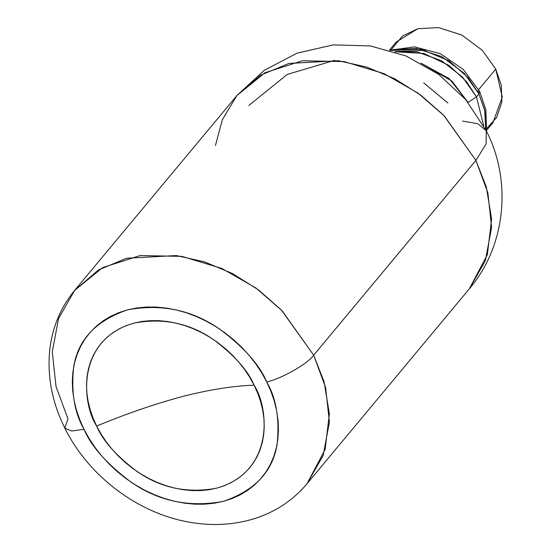 <?xml version="1.0" encoding="UTF-8"?>
<svg xmlns="http://www.w3.org/2000/svg" width="552" height="552" viewBox="0 0 552 552"><rect width="100%" height="100%" fill="white"/><g stroke="black" fill="none" stroke-linecap="round" stroke-linejoin="round"><path stroke-width="0.83" d="M390.63 50.48L421.024 49.218L448.914 60.754L468.11 77.604L478.936 93.93L479.729 91.653L478.936 93.93L464.197 73.299L441.759 56.594L416.208 48.424L393.493 49.652L390.63 50.48M425.64 50.301L396.295 51.515M476.479 96.883L466.474 81.544L449.135 65.509L423.798 53.42L394.77 51.778L417.208 51.909L441.572 60.768L462.604 77.149L476.479 96.883L478.936 93.93L476.479 96.883L483.683 125.815L476.479 96.883L467.972 102.458L476.479 96.883M420.928 63.1L451.998 81.144L467.813 102.141L449.204 78.626L420.928 63.1M391.195 49.728L402.477 36.052L417.795 28.718L438.516 27.6L461.824 35.052L482.296 50.294L495.744 69.117L482.296 50.294L461.824 35.052L438.516 27.6L417.795 28.718L396.163 42.09L389.464 50.142M215.446 145.542L222.311 119.763L236.911 95.544L264.953 72.74L302.392 60.768L344.075 61.576L384.068 73.644L418.071 93.15L444.346 115.954L475.9 160.397L486.112 143.92L486.257 130.755L486.112 143.92L475.9 160.397L443.635 115.216L420.727 95.103L394.501 78.639L366.521 67.006L338.555 60.754L288.827 63.445L260.758 75.134L236.911 95.544L264.173 70.394L297.024 53.164L333.194 44.891L370.316 45.926L406.106 55.987L438.536 74.285L465.778 99.684L486.257 130.755C512.152 180.911 505.991 245.888 469.207 288.993L485.36 260.772L491.618 227.431L487.858 192.786L475.9 160.397L313.674 355.198L475.9 160.397L486.319 186.983L491.591 218.999L487.381 254.603L469.207 288.993L306.981 483.793L325.156 449.404L329.365 413.8L324.093 381.784L313.674 355.198L282.12 310.755L255.845 287.944L221.849 268.445L181.85 256.376L140.167 255.562L102.734 267.541L74.686 290.338L98.532 269.935L126.601 258.239L176.329 255.555L204.295 261.807L232.282 273.44L258.502 289.903L281.41 310.017L313.674 355.198C307.443 364.016 281.623 378.713 266.726 381.922C281.623 378.713 307.443 364.016 313.674 355.198L325.632 387.587L329.399 422.232L323.134 455.572L306.981 483.793C292.381 501.037 273.985 512.911 251.809 519.418C231.426 525.2 210.264 526.056 188.329 521.985C136.986 512.794 88.065 475.444 64.805 428.055L71.587 431.008L84.035 429.318C74.52 412.979 71.056 392.244 73.651 367.101C77.922 339.735 95.91 320.643 127.622 309.824C161.619 303.6 192.351 310.051 219.799 329.185C244.005 347.38 259.647 364.955 266.726 381.922L261.607 372.648L255.652 363.692L248.931 355.136L241.5 347.07L233.427 339.563L224.802 332.697L215.694 326.529L206.2 321.126L196.408 316.537L186.417 312.805L176.323 309.969L166.214 308.05L156.195 307.071L146.363 307.043L136.806 307.968L127.622 309.824L118.901 312.611L110.717 316.289L103.162 320.829L96.303 326.184L90.204 332.311L84.925 339.135L80.516 346.601L77.018 354.639L74.472 363.168L72.898 372.103L72.312 381.363L72.712 390.851L74.106 400.49L76.473 410.171L79.799 419.81L84.035 429.318L89.162 438.592L95.11 447.548L101.837 456.104L109.268 464.17L117.341 471.677L125.966 478.543L135.074 484.704L144.562 490.114L154.353 494.702L164.344 498.435L174.446 501.271L184.554 503.189L194.573 504.169L204.406 504.197L213.962 503.272L223.146 501.416L231.868 498.628L240.044 494.951L247.6 490.411L254.465 485.049L260.565 478.929L265.843 472.105L270.252 464.639L273.744 456.601L276.29 448.072L277.87 439.137L278.456 429.877L278.049 420.382L276.655 410.75L274.289 401.069L270.97 391.43L266.726 381.922C276.248 398.254 279.712 418.996 277.118 444.139C272.847 471.505 254.851 490.59 223.146 501.416C189.143 507.64 158.417 501.188 130.962 482.055C106.764 463.859 91.121 446.285 84.035 429.318L71.587 431.008L64.805 428.055L67.993 418.933L56.035 386.552L52.267 351.907L58.533 318.566L74.686 290.338C60.52 307.63 52.199 327.626 49.708 350.341C47.161 376.781 52.192 402.691 64.805 428.055M96.635 426.047C126.863 413.545 155.692 403.643 183.105 396.343C210.126 389.526 233.793 385.807 254.127 385.192C269.335 408.528 274.275 471.953 216.556 488.203C187.245 493.571 160.756 488.002 137.089 471.511C116.23 455.828 102.741 440.675 96.635 426.047C81.427 402.712 76.486 339.287 134.212 323.037C163.523 317.669 190.005 323.237 213.672 339.728C234.538 355.412 248.02 370.564 254.127 385.192C233.793 385.807 210.126 389.526 183.105 396.343C155.692 403.643 126.863 413.545 96.635 426.047L92.977 417.857L90.121 409.543L88.078 401.194L86.878 392.893L86.526 384.709L87.037 376.726L88.389 369.026L90.59 361.67L93.599 354.743L97.4 348.305L101.954 342.419L107.212 337.141L113.125 332.525L119.639 328.612L126.691 325.438L134.212 323.037L142.126 321.436L150.365 320.643L158.838 320.664L167.477 321.505L176.191 323.161L184.899 325.611L193.51 328.826L201.949 332.78L210.133 337.438L217.985 342.757L225.423 348.678L232.378 355.143L238.788 362.098L244.584 369.474L249.711 377.195L254.127 385.192L257.784 393.383L260.647 401.697L262.69 410.046L263.89 418.347L264.235 426.53L263.732 434.514L262.373 442.214L260.178 449.569L257.163 456.497L253.368 462.935L248.814 468.82L243.556 474.099L237.643 478.715L231.129 482.627L224.077 485.801L216.556 488.203L208.642 489.803L200.404 490.597L191.923 490.576L183.285 489.734L174.577 488.078L165.869 485.629L157.251 482.413L148.812 478.46L140.629 473.802L132.784 468.482L125.345 462.562L118.39 456.097L111.98 449.142L106.184 441.766L101.05 434.044L96.635 426.047M478.674 89.61L495.744 69.117L478.674 89.61M462.631 121.095L477.77 123.682L486.257 130.755L492.95 122.696L502.292 97.048L495.744 69.117L501.271 85.077L501.878 102.003L496.662 117.397L486.346 128.961M485.705 129.658L484.96 111.262L478.936 93.93L484.67 109.91L485.705 129.658M447.907 103.003L423.688 82.834M478.984 93.874L477.59 90.907L479.729 91.653L485.891 109.765L486.484 127.96L486.098 130.438M389.788 50.232L414.593 46.865L440.468 53.751L463.383 69.538L479.729 91.653M236.911 95.544L74.686 290.338M248.821 105.46L287.309 74.403L334.747 60.313"/></g></svg>
